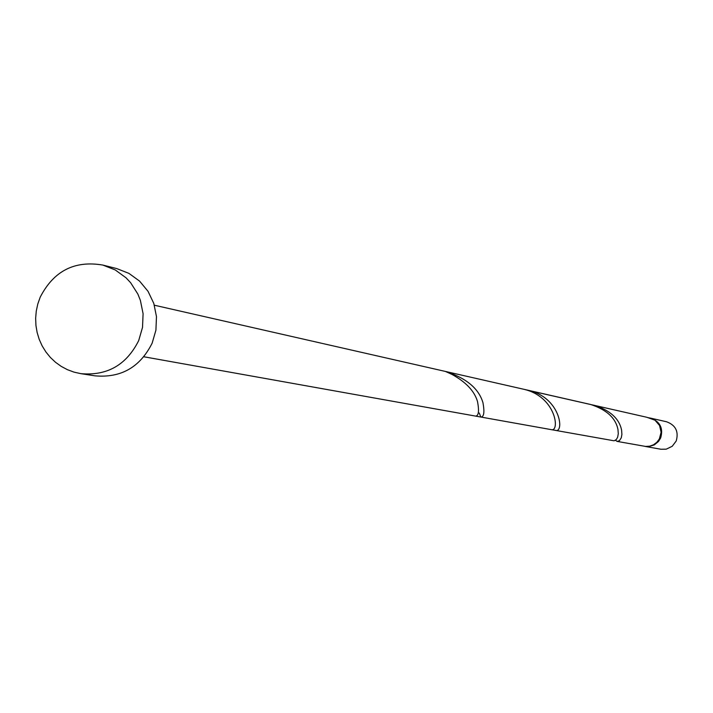 <?xml version="1.0" encoding="UTF-8"?>
<svg xmlns="http://www.w3.org/2000/svg" width="713" height="713" viewBox="0 0 713 713"><rect width="100%" height="100%" fill="white"/><g stroke="black" fill="none" stroke-linecap="round" stroke-linejoin="round"><path stroke-width="1.07" d="M650.755 418.166L666.539 421.757C675.666 425.144 678.883 431.552 676.209 440.99L672.216 446.293L666.254 449.163L660.96 449.252L645.024 446.4L649.106 446.534L654.302 444.903L658.527 441.427L660.675 437.916C663.429 428.228 660.122 421.641 650.755 418.166L649.757 417.978M102.859 265.076L116.709 268.569L128.919 273.373L139.588 281.118L148.054 291.35L153.803 303.435L156.477 316.643L155.915 330.155L152.145 343.158C140.069 367.257 120.996 378.148 94.927 375.831L80.81 373.648L73.974 372.115L67.405 369.673L61.211 366.375L55.498 362.275L50.365 357.436L45.89 351.946L42.156 345.894L39.224 339.388L37.138 332.534L35.944 325.458L35.65 318.256L36.265 311.082L37.789 304.032L40.178 297.232C53.653 270.976 74.553 260.254 102.859 265.076L115.212 269.933L126.005 277.776L130.604 282.678L137.85 294.05L140.381 300.36L143.09 313.729L142.52 327.41L138.705 340.573C126.477 364.967 107.182 375.992 80.81 373.648M615.471 440.304L617.137 441.409L645.613 446.436L649.695 446.178L653.545 444.76L656.842 442.301L659.32 439.003L661.111 432.274L659.552 425.465L654.989 420.207L646.869 417.283L525.196 389.654M649.73 418.059L648.491 417.693M617.137 441.409L619.41 440.705L621.264 437.835L621.905 434.422L621.602 430.18C619.33 418.763 610.301 410.492 594.517 405.367M479.296 413.032L480.812 417.034C483.967 417.025 484.688 412.266 482.968 402.738C478.788 388.514 466.284 378.086 445.438 371.446L451.846 374.352C466.008 382.097 474.573 391.196 477.541 401.669C479.305 411.258 478.628 416.062 475.491 416.08L551.247 429.627C560.16 432.319 556.3 396.036 522.843 389.057L590.622 404.485C606.522 409.636 615.64 417.961 617.966 429.458L618.287 433.727L617.654 437.167L616.335 439.529L614.098 440.803L555.587 430.402C564.5 433.085 560.757 397.052 527.575 390.136M555.587 430.402L480.812 417.034M522.843 389.057L445.438 371.446M445.206 371.393L154.364 305.217M475.491 416.08L143.892 356.776"/></g></svg>
